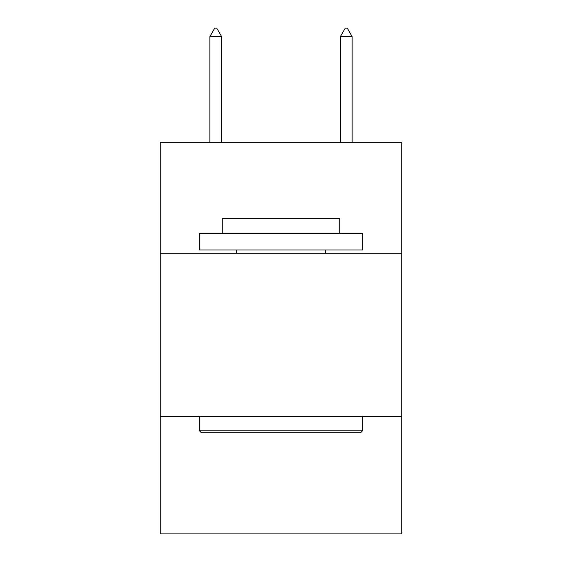 <?xml version="1.0" encoding="UTF-8"?>
<svg xmlns="http://www.w3.org/2000/svg" width="562" height="562" viewBox="0 0 562 562"><rect width="100%" height="100%" fill="white"/><g stroke="black" fill="none" stroke-linecap="round" stroke-linejoin="round"><path stroke-width="0.84" d="M401.739 253.265L401.739 142.312L160.261 142.312L160.261 253.265L401.739 253.265L401.739 533.9L160.261 533.9L160.261 253.265M401.739 416.421L160.261 416.421M201.379 432.74L199.419 430.78L362.581 430.78L360.621 432.74L201.379 432.74M362.581 233.687L362.581 249.999L199.419 249.999L199.419 233.687L362.581 233.687M222.264 233.687L222.264 218.674L339.736 218.674L339.736 233.687M362.581 416.421L362.581 430.78M199.419 416.421L199.419 430.78M325.377 249.999L325.377 253.265M236.623 249.999L236.623 253.265M221.611 36.586L216.714 28.1L214.754 28.1L209.865 36.586L221.611 36.586L221.611 142.312M209.865 36.586L209.865 142.312M345.286 28.1L347.246 28.1L352.135 36.586L340.389 36.586L345.286 28.1M352.135 142.312L352.135 36.586M340.389 142.312L340.389 36.586"/></g></svg>
